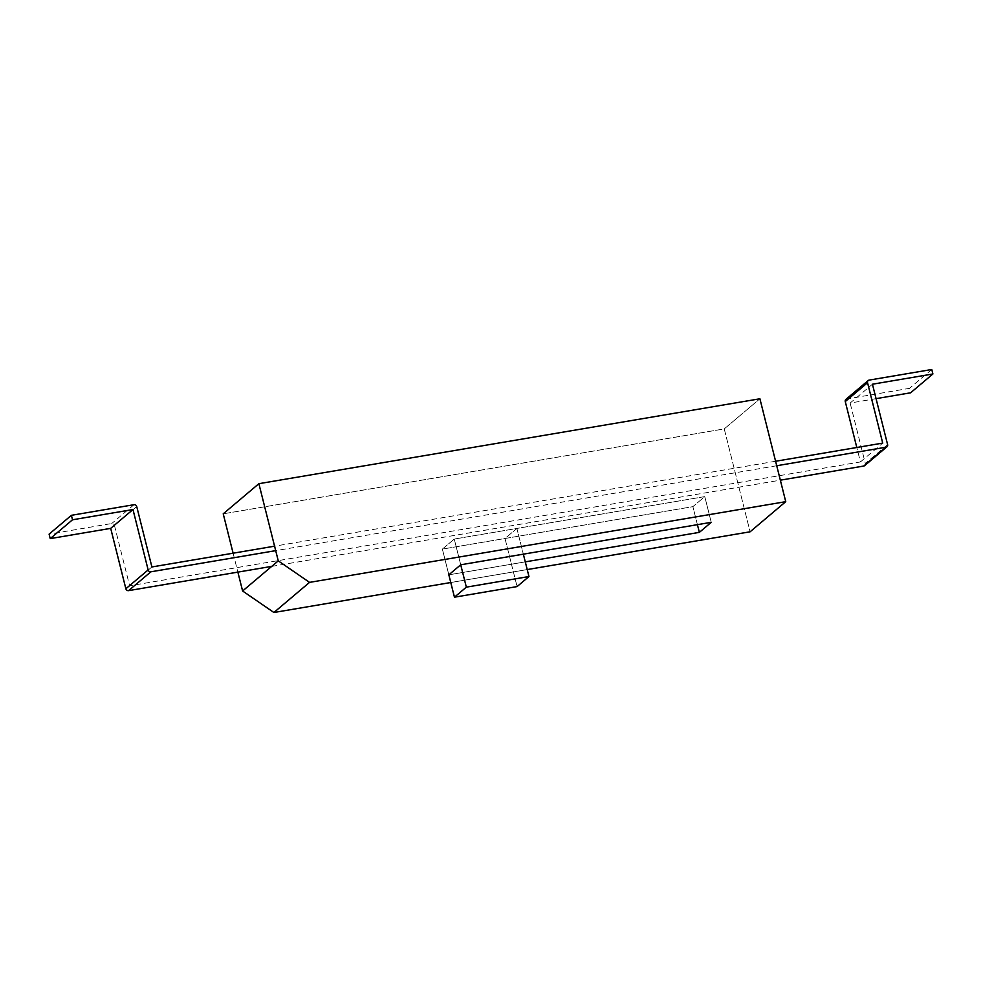 <?xml version="1.0" encoding="UTF-8"?>
<svg xmlns="http://www.w3.org/2000/svg" width="982" height="982" viewBox="0 0 982 982"><rect width="100%" height="100%" fill="white"/><g stroke="black" fill="none" stroke-linecap="round" stroke-linejoin="round"><path stroke-width="0.74" stroke-dasharray="4.91 3.68" d="M233.115 553.197L237.865 572.113L233.115 553.197M450.775 582.522L527.224 569.572L450.775 582.522M724.25 428.901L750.088 531.802L724.25 428.901L759.908 398.778L724.25 428.901L223.221 513.819L724.25 428.901M448.835 574.826L525.284 561.864L511.462 564.208L505.006 538.492L516.888 528.439L454.261 539.057L442.379 549.098L692.887 506.651L704.769 496.597L454.261 539.057L442.379 549.098L692.887 506.651L704.769 496.597L516.888 528.439L523.345 554.167L516.888 528.439L505.006 538.492L517.084 586.585L511.462 564.208L448.835 574.826L442.379 549.098L448.835 574.826M697.416 524.67L692.887 506.651L697.416 524.67M711.238 522.326L704.769 496.597L711.238 522.326M460.718 564.785L454.261 539.057L460.718 564.785M136.731 506.565L114.452 525.407A2.357 2.136 49.8 0 0 111.727 523.529L49.1 534.147M114.452 525.407L129.624 585.8L860.428 461.945L856.807 447.497M151.903 566.958L129.624 585.8M776.725 465.738L275.697 550.644M775.608 461.258L274.567 546.176M845.907 399.379A2.357 2.136 -130.2 0 1 846.865 398.95L909.492 388.332L910.609 392.8M931.771 369.502L909.492 388.332M860.428 461.945L882.72 443.103M876.054 398.655L850.142 403.05L872.433 384.22M887.605 444.613L865.314 463.443L850.142 403.05M865.314 463.443A2.357 2.136 -130.2 0 1 864.676 465.615M271.719 566.381L780.359 480.173M134.018 504.699L111.727 523.529M846.865 398.95L869.144 380.108"/><path stroke-width="1.47" d="M223.221 513.819L233.115 553.197L223.221 513.819L258.88 483.684L278.262 560.857L242.603 590.992L273.904 612.498L450.775 582.522L273.904 612.498L309.551 582.375L273.904 612.498L242.603 590.992L237.865 572.113L242.603 590.992L278.262 560.857L309.551 582.375L785.747 501.667L309.551 582.375L278.262 560.857L258.88 483.684L223.221 513.819M527.224 569.572L750.088 531.802L785.747 501.667L759.908 398.778L258.88 483.684L759.908 398.778L785.747 501.667L750.088 531.802L527.224 569.572M699.356 532.367L711.238 522.326L460.718 564.785L448.835 574.826L454.457 597.191L517.084 586.585L528.967 576.532L523.345 554.167L460.718 564.785L448.835 574.826L454.457 597.191L517.084 586.585L528.967 576.532L466.34 587.15L460.718 564.785L466.34 587.15L454.457 597.191L466.34 587.15L528.967 576.532L523.345 554.167L711.238 522.326L699.356 532.367L697.416 524.67L699.356 532.367L525.284 561.864L699.356 532.367M274.567 546.176L151.903 566.958L136.731 506.565A2.357 2.136 49.8 0 0 134.018 504.699L71.391 515.317L72.508 519.785L132.975 509.535L110.696 528.365L50.229 538.615L72.508 519.785M50.229 538.615L49.1 534.147L71.391 515.317M110.696 528.365L125.868 588.77A2.357 2.136 49.8 0 0 128.581 590.636L271.719 566.381M125.868 588.77L148.147 569.928L132.975 509.535M148.147 569.928A2.357 2.136 49.8 0 0 150.872 571.806L275.697 550.644M856.807 447.497L845.269 401.552L867.548 382.71A2.357 2.136 -130.2 0 1 869.144 380.108L931.771 369.502L932.9 373.97L872.433 384.22L887.605 444.613A2.357 2.136 -130.2 0 1 885.997 447.215L776.725 465.738M867.548 382.71L882.72 443.103L775.608 461.258M845.269 401.552A2.357 2.136 -130.2 0 1 845.907 399.379L868.186 380.55M932.9 373.97L910.609 392.8L876.054 398.655M886.955 446.773L864.676 465.615A2.357 2.136 -130.2 0 1 863.718 466.045L780.359 480.173M128.581 590.636L150.872 571.806M885.997 447.215L863.718 466.045"/></g></svg>
